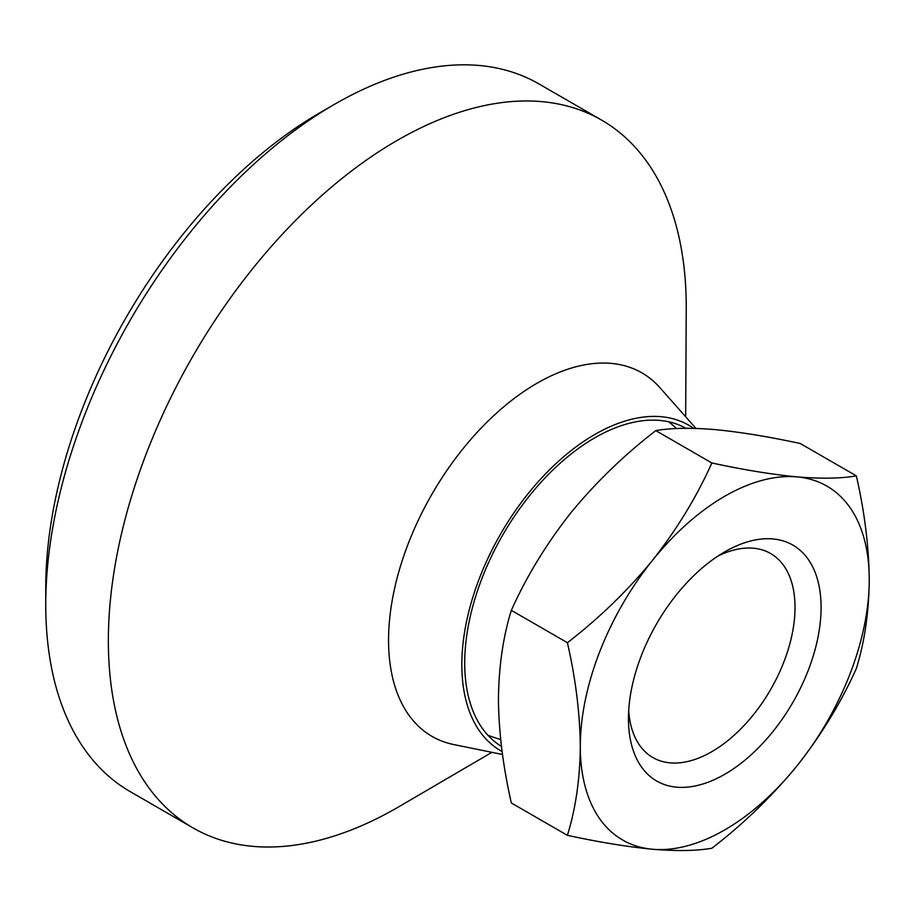 <?xml version="1.0" encoding="UTF-8"?>
<svg xmlns="http://www.w3.org/2000/svg" width="915" height="915" viewBox="0 0 915 915"><rect width="100%" height="100%" fill="white"/><g stroke="black" fill="none" stroke-linecap="round" stroke-linejoin="round"><path stroke-width="1.37" d="M501.477 746.446A183.881 106.163 -60 0 1 503.09 534.406A183.881 106.163 -60 0 1 685.93 428.3M567.403 835.338C575.684 808.528 579.984 778.905 580.304 746.468A204.32 117.966 -60 0 1 652.544 560.289A204.32 117.966 -60 0 1 797.011 476.887A204.32 117.966 -60 0 1 869.25 579.653C868.93 612.089 864.629 641.712 856.349 668.51C841.022 702.629 821.247 735.065 797.011 765.832C772.031 796.267 743.655 823.74 711.87 848.239C696.555 850.904 676.78 851.236 652.544 849.246C627.564 846.844 599.188 842.212 567.403 835.338L511.336 802.97C503.056 766.598 498.755 732.011 498.435 699.209C498.812 666.383 503.113 636.76 511.336 610.339L567.403 642.707C599.245 618.14 627.633 590.667 652.544 560.289C676.826 529.453 696.601 497.017 711.87 462.979C743.723 469.853 772.1 474.496 797.011 476.887C821.293 478.877 841.068 478.545 856.349 475.88L800.282 443.512C768.44 436.638 740.052 432.006 715.141 429.615C690.859 427.614 671.084 427.946 655.815 430.61L711.87 462.979M856.349 475.88C864.572 511.805 868.873 546.392 869.25 579.653A204.32 117.966 -60 0 1 797.011 765.832A204.32 117.966 -60 0 1 652.544 849.246A204.32 117.966 -60 0 1 580.304 746.468C579.927 713.208 575.626 678.621 567.403 642.707M655.815 430.61C623.961 455.178 595.585 482.651 570.674 513.029C546.392 543.865 526.605 576.301 511.336 610.339M718.023 556.023A117.783 67.996 -60 0 1 770.636 553.529A117.783 67.996 -60 0 1 788.684 647.912A117.783 67.996 -60 0 1 711.744 751.707A117.783 67.996 -60 0 1 652.852 757.54A117.783 67.996 -60 0 1 628.697 710.738M724.771 774.273A136.209 78.644 -60 0 1 628.456 718.664A136.209 78.644 -60 0 1 724.771 551.848A136.209 78.644 -60 0 1 821.087 607.457A136.209 78.644 -60 0 1 724.771 774.273M491.915 752.336L399.157 806.573A408.639 235.921 -60 0 1 397.304 807.648A408.639 235.921 -60 0 1 192.985 827.881L130.388 791.738A408.639 235.921 -60 0 1 45.75 604.678L45.75 587.99A388.2 224.129 -60 0 1 320.25 112.545L334.696 104.207A408.639 235.921 -60 0 1 539.015 83.963L601.613 120.105A408.639 235.921 -60 0 1 686.239 309.304L685.655 416.76M45.75 604.678A408.639 235.921 -60 0 1 334.696 104.207M192.985 827.881A408.639 235.921 -60 0 1 192.985 356.038A408.639 235.921 -60 0 1 601.613 120.105M502.529 754.498L453.806 744.57A209.867 121.169 -60 0 1 432.029 494.043A209.867 121.169 -60 0 1 659.875 387.64L695.983 428.437M502.129 751.547A187.975 108.53 -60 0 1 502.644 530.517A187.975 108.53 -60 0 1 693.673 428.369M676.608 428.552A183.206 183.206 0 0 0 668.762 421.815M487.844 735.18A183.206 183.206 0 0 0 500.688 739.56"/></g></svg>
